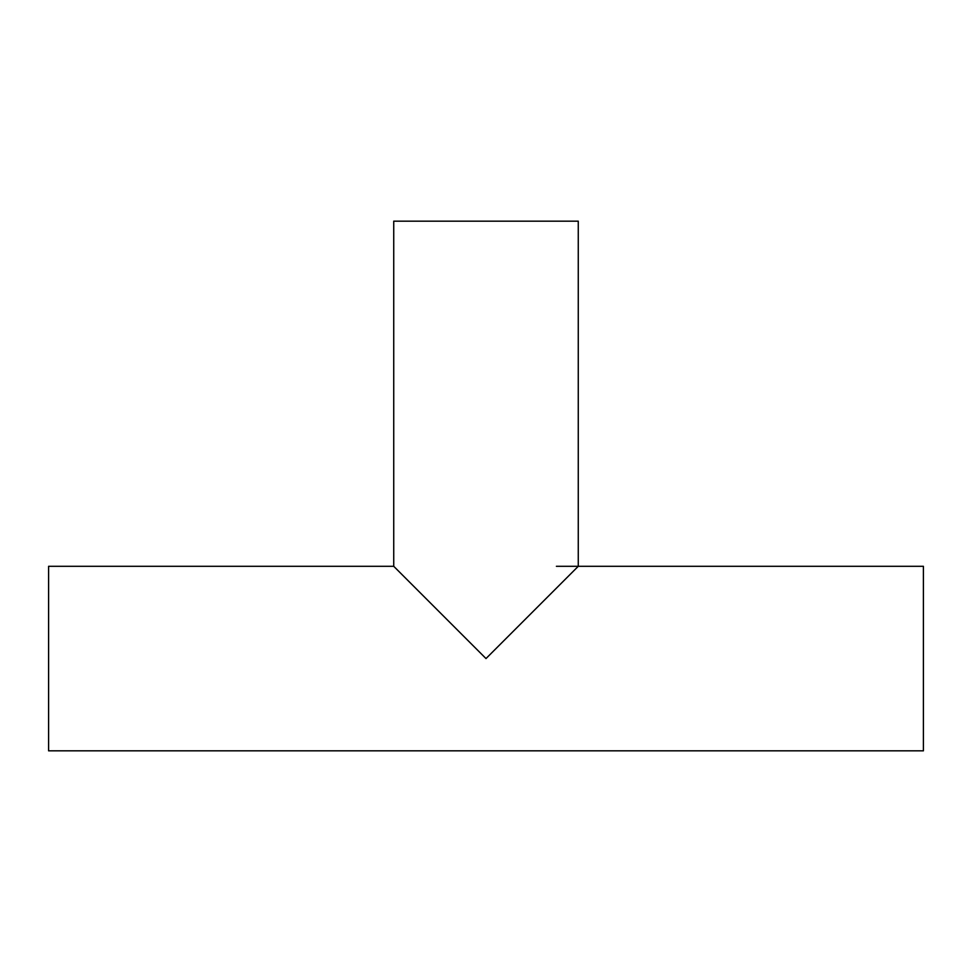 <?xml version="1.0" encoding="UTF-8"?>
<svg xmlns="http://www.w3.org/2000/svg" width="972" height="972" viewBox="0 0 972 972"><rect width="100%" height="100%" fill="white"/><g stroke="black" fill="none" stroke-linecap="round" stroke-linejoin="round"><path stroke-width="1.46" d="M393.733 566.299L393.733 221.166L578.267 221.166L578.267 566.299L486 658.566L393.733 566.299L48.6 566.299L48.6 750.834L923.4 750.834L923.4 566.299L556.397 566.299"/></g></svg>
